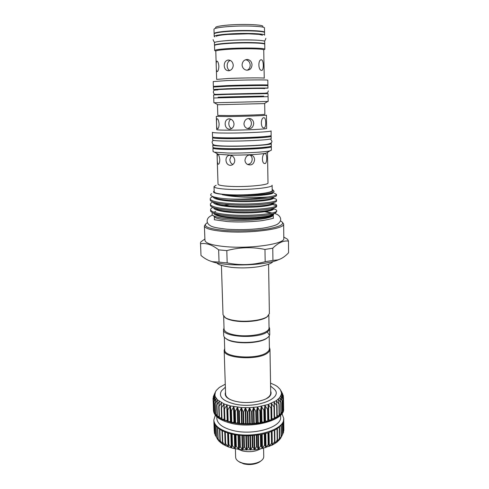 <?xml version="1.0" encoding="UTF-8"?>
<svg xmlns="http://www.w3.org/2000/svg" width="489" height="489" viewBox="0 0 489 489"><rect width="100%" height="100%" fill="white"/><g stroke="black" fill="none" stroke-linecap="round" stroke-linejoin="round"><path stroke-width="0.73" d="M214.812 36.907L214.213 36.43C214.463 35.55 218.736 34.774 227.03 34.102C243.033 32.806 265.484 33.521 264.592 35.196L264.549 32.702C265.441 30.96 242.972 30.196 226.957 31.522C218.656 32.213 214.384 33.02 214.133 33.93L214.213 36.43M260.759 461.066L259.225 462.191C254.72 464.556 249.567 465.118 243.76 463.896L238.84 461.598M235.392 448.878L235.637 457.233C235.729 459.03 236.976 460.589 239.372 461.897L243.064 463.279C249.518 464.636 255.246 464.006 260.246 461.39C262.575 459.96 263.742 458.346 263.748 456.549L263.583 448.187M238.546 449.415L242.733 451.011C249.537 452.362 255.447 451.653 260.46 448.878M224.317 337.086L224.726 349.782C223.577 357.704 258.168 359.873 267.104 352.276C268.644 351.114 269.408 349.922 269.396 348.688L269.188 335.986M225.57 338.315L226.908 339.299C234.298 344.384 259.573 343.767 266.707 338.327L267.99 337.276M269.164 334.812L267.202 331.829M224.683 348.529L224.17 350.35C222.984 358.492 258.485 360.723 267.636 352.911C269.213 351.719 269.995 350.497 269.983 349.232L269.378 347.434M269.983 349.232L270.704 392.942C270.717 394.409 269.952 395.821 268.406 397.19L266.328 398.663M270.588 386.072L274.525 389.385C283.498 398.272 256.12 409.03 234.738 404.061C222.538 400.937 218.155 396.475 221.596 390.68L225.362 387.178M225.527 392.325C224.885 393.957 225.215 395.552 226.517 397.099C228.626 399.293 233.528 400.992 236.462 401.493M224.451 419.183L221.694 419.244L231.468 422.575L230.9 421.42L227.917 421.652L227.629 420.461L224.494 420.412L224.115 408.945M280.894 390.625L282.74 394.116L281.096 391.133L283.327 395.766L281.432 392.74L283.461 397.514L281.322 394.366L283.119 399.232L280.753 395.986L282.287 400.974L279.726 397.588L280.986 402.673L278.253 399.146L279.207 404.311L276.352 400.638L276.982 405.87L274.029 402.031L274.329 407.319L271.334 403.321L271.285 408.633L268.284 404.476L267.899 409.794L264.934 405.473L264.207 410.784L261.328 406.31L260.27 411.585L257.52 406.958L256.15 412.184L253.565 407.41L251.902 412.569L249.531 407.667L247.605 412.728L245.472 407.716L243.308 412.673L241.45 407.557L239.097 412.392L237.538 407.196L235.026 411.897L233.791 406.64L231.12 411.194L230.264 405.894L227.556 410.295L227.006 404.971L224.268 409.22L224.066 403.896L221.34 407.979L221.486 402.673L218.815 406.597L219.304 401.335L216.719 405.1L217.532 399.892L215.081 403.511L216.205 398.376L213.913 401.848L215.331 396.836L213.228 400.136L214.897 395.204L213.027 398.394L214.928 393.572L213.302 396.677L215.404 391.958L214.035 394.971M235.362 423.315L233.95 422.099L231.468 422.575L239.372 423.822L237.678 422.704L235.362 423.315M239.414 423.829L243.571 424.122L242.116 423.138L239.414 423.829M243.614 424.122L247.844 424.189L245.582 423.285L243.614 424.122M247.886 424.183L252.128 424.024L249.634 423.254L247.886 424.183M252.171 424.018L256.358 423.633L254.207 422.954L252.171 424.018M256.401 423.627L260.466 423.022L257.617 422.545L256.401 423.627M260.503 423.016L264.384 422.203L261.432 421.885L260.503 423.016M264.421 422.19L268.064 421.182L265.05 421.029L264.421 422.19M268.1 421.17L271.444 419.99L268.412 419.996L268.1 421.17M271.377 408.303L271.444 419.99L274.476 418.633L271.548 418.688M274.39 407.129L274.476 418.633L277.116 417.141L274.549 417.27M277.012 405.797L277.116 417.141L279.341 415.54L277.165 415.772M279.36 415.399L281.114 413.847L279.366 414.146M281.126 413.743L282.422 412.093L281.12 412.41M282.428 412.025L283.247 410.302L282.416 410.589M283.119 399.232L283.247 410.302L283.596 408.498L283.235 408.694M213.143 398.242L213.43 409.33M214.243 411.347L213.632 411.084M215.398 413.15L214.316 412.814M217.012 414.855L215.478 414.495M219.078 416.439L217.061 416.194L216.7 405.094M213.027 398.394L213.626 411.133L215.466 414.617L219.182 417.814L218.748 406.542M221.566 417.881L219.206 417.826L221.694 419.244L221.23 407.832M213.43 409.733L213.461 410.515C214.005 416.218 220.019 420.509 231.493 423.382C253.987 428.951 285.13 419.703 283.62 408.798L283.583 407.539M283.461 397.514L283.608 408.022M216.78 416.75L216.847 418.553C217.354 423.896 222.843 427.912 233.308 430.589C253.736 435.766 281.982 427.184 280.631 416.995L280.607 415.192M215.325 415.192L213.815 420.1C214.365 425.962 220.362 430.369 231.798 433.333C254.219 439.067 285.24 429.593 283.73 418.388L281.982 413.566M283.73 418.388L283.388 421.518L281.261 425.173L277.281 428.572L274.653 430.106L268.265 432.734L260.698 434.623L248.131 435.815L235.655 434.892L228.247 433.168L222.085 430.687L219.579 429.214L215.875 425.913L214.041 422.313L213.815 420.1M281.273 436.995L280.276 438.81L276.957 442.215L272.018 445.21L262.165 448.523L254.524 449.739L242.593 449.862L233.271 448.407L228.351 446.915L222.898 444.324L222.385 441.83L225.447 445.699L225.246 443.242L228.332 446.909L228.467 444.477L228.925 444.623L231.56 447.955L232.165 445.338L235.02 448.798L235.784 446.28L236.309 446.365L238.718 449.44L239.775 446.848L240.325 446.909L242.593 449.862L243.913 447.184L244.482 447.209L246.548 450.051L248.137 447.276L248.705 447.27L250.545 450.008L252.367 447.129L252.935 447.093L254.524 449.739L256.554 446.738L257.11 446.671L258.4 449.244L260.619 446.115L261.157 446.011L262.147 448.529L264.506 445.265L265.014 445.137L265.704 447.606L268.626 444.055L268.999 446.5L271.945 442.765L272 445.216L274.916 441.286L274.659 443.78L277.507 439.672L276.945 442.221L279.69 437.948L278.822 440.558L281.426 436.139L280.276 438.81L282.642 434.403M217.672 439.483L216.254 436.836L218.98 441.182L217.862 438.602L220.728 442.802L219.909 440.277L222.886 444.312L218.993 441.188L215.197 435.143M224.023 327.96L223.497 329.641L223.687 335.393C223.736 336.628 224.634 337.777 226.37 338.853C233.944 344.067 259.91 343.431 267.22 337.856L267.373 337.746C268.956 336.621 269.745 335.46 269.732 334.268L269.641 328.516L269.036 326.86M223.497 329.641C222.281 337.166 258.045 339.152 267.275 331.915C268.858 330.815 269.647 329.684 269.641 328.516M223.65 316.297L224.06 329.066C224.402 331.817 228.296 333.84 235.741 335.136C246.505 336.927 261.633 335.002 266.737 331.279C268.29 330.209 269.06 329.103 269.054 327.966L268.84 315.191M221.419 265.386L223.015 314.745L225.313 317.685C227.471 318.975 230.71 319.947 235.044 320.588C246.309 322.337 262.19 320.356 267.245 316.664L269.39 313.614L268.577 264.231M224.622 317.22L225.863 318.15C227.966 319.415 231.126 320.356 235.343 320.986C246.322 322.691 261.786 320.76 266.719 317.153L267.911 316.163M207.458 222.678L206.7 223.118C202.538 226.444 208.595 228.883 224.879 230.441C238.479 231.486 256.615 230.777 268.614 228.742C280.882 226.431 285.081 223.95 281.218 221.297L280.435 220.894M282.471 222.367L283.644 224.017C285.332 228.95 249.855 233.73 224.445 231.535C211.541 230.398 204.86 228.54 204.402 225.955L205.496 224.249M208.656 260.423L213.271 262.11C216.554 263.015 220.618 263.718 225.46 264.219C242.165 266.028 265.723 264.298 276.554 260.564L281.047 258.675M227.177 262.911C239.867 265.527 252.538 265.13 265.185 261.719L264.965 249.445C252.263 246.792 239.543 247.183 226.804 250.619L227.177 262.911L222.978 262.55L219.048 262.086L218.638 249.867C212.263 244.793 206.23 242.764 200.539 243.766L200.997 255.472C204.683 258.632 208.479 260.704 212.385 261.682L219.048 262.086M200.997 255.472L200.539 243.766M204.402 225.955L204.946 240.343C205.417 243.216 212.067 245.295 224.909 246.59C250.203 249.097 285.49 243.895 283.809 238.418L283.644 224.017M200.423 243.186L200.783 241.963L204.897 238.993M218.638 249.867L226.804 250.619M230.692 211.615L226.957 212.067M216.615 214.414L216.291 214.549M214.396 216.645L215.472 217.636C217.752 218.827 222.397 219.677 229.414 220.184C245.337 221.383 268.033 219.219 272.184 216.248L273.113 215.411M229.506 204.659L224.365 205.392M210.582 209.671L210.618 210.741C210.625 211.755 212.14 212.727 215.166 213.662C218.314 214.567 222.422 215.252 227.477 215.716C243.559 217.287 266.621 216.059 273.712 213.644L275.564 212.831L276.725 211.407L276.719 210.673C277.966 213.803 248.553 216.706 227.44 214.604C216.658 213.51 211.04 211.865 210.582 209.671C210.545 208.944 211.303 208.192 212.843 207.415M225.667 199.964L222.85 200.417M210.392 204.268L210.429 205.343C210.435 206.285 211.859 207.189 214.708 208.063C217.88 208.968 222.079 209.653 227.306 210.105C243.595 211.633 266.945 210.411 273.852 208.082C275.747 207.501 276.682 206.92 276.658 206.346L276.646 205.276C277.893 208.235 248.418 211.003 227.275 208.992C216.474 207.947 210.845 206.37 210.392 204.268C210.356 203.534 211.187 202.776 212.886 202M225.447 194.763L223.999 194.977M214.359 197.116L214.005 197.238M272.19 198.063L274.146 198.467C275.759 198.895 276.572 199.359 276.572 199.86C277.819 202.642 248.29 205.276 227.104 203.363C216.285 202.367 210.649 200.863 210.197 198.846L210.233 199.922C210.239 200.796 211.578 201.639 214.261 202.452C217.446 203.357 221.737 204.029 227.141 204.475C243.638 205.948 267.263 204.738 273.981 202.513C275.741 201.981 276.609 201.456 276.585 200.936L276.572 199.867M210.197 198.846C210.166 198.118 211.059 197.367 212.88 196.596M276.377 205.814L272.562 204.451M272.489 203.393L272.948 203.485M274.036 203.742C275.778 204.213 276.646 204.726 276.646 205.276M228.21 198.919C245.038 200.203 267.672 198.986 274.103 196.926C275.729 196.45 276.536 195.973 276.511 195.508L276.499 194.433C276.474 195.343 273.608 196.193 267.899 196.988C258.369 198.675 241.144 199.524 228.21 198.919L226.982 198.84C221.34 198.424 217.055 197.807 214.133 196.994C210.588 195.955 209.75 194.842 211.615 193.65M271.921 192.721L273.241 192.953M274.25 193.173L276.499 194.433M215.747 211.382L214.561 211.859M212.868 212.831C211.615 213.821 211.786 214.787 213.387 215.722C215.936 217.11 220.985 218.131 228.528 218.779C245.191 220.282 268.877 218.338 272.838 215.582L273.54 213.901M275.967 212.556L274.292 213.455M272.838 209.041L272.416 208.925M214.164 190.954L214.164 190.954C211.688 192.8 216.505 194.09 228.626 194.824C250.368 196.04 279.225 192.342 272.19 189.536L272.19 189.536M273.363 190.661C274.69 191.327 274.182 192.024 271.841 192.745C267.404 193.98 259.659 194.787 248.601 195.16L228.577 194.946C226.541 194.94 222.263 194.341 222.422 194.775L228.241 195.765C240.38 197.446 257.764 197.819 267.899 196.988M270.674 143.234L271.273 143.589L271.309 145.918C272.428 147.262 246.413 148.956 227.795 148.656C218.204 148.497 213.241 148.063 212.911 147.348L212.831 145.019L213.418 144.634M271.273 143.589C272.397 144.866 246.358 146.511 227.727 146.248C218.131 146.107 213.161 145.698 212.831 145.019M217.623 148.277C219.121 148.742 223.241 149.029 229.989 149.133C244.256 149.365 264.506 148.204 266.646 147.079M213.516 147.715L212.935 148.118L213.057 151.572L214.439 152.171L227.923 153.033C243.345 153.326 265.368 152.134 270.02 150.808L271.371 150.141L271.322 146.694L270.723 146.315M212.935 148.118C213.271 148.845 218.228 149.292 227.819 149.457C246.432 149.775 272.44 148.063 271.322 146.694M217.073 153.619L218.277 154.279L229.964 155.062C243.253 155.337 262.177 154.298 266.291 153.106L267.459 152.385M217.25 158.931C217.11 156.364 217.25 154.842 217.672 154.365C218.638 154.414 219.341 156.174 219.787 159.658C219.714 162.238 219.274 163.772 218.467 164.255C217.666 164.194 217.263 162.421 217.25 158.931M217.037 153.723L218.027 184.139C218.345 185.245 222.617 186.003 230.857 186.401C246.762 187.165 268.932 185.007 267.996 182.917L267.501 152.495M230.258 165.368C227.672 164.982 226.242 163.253 225.973 160.166C225.967 157.904 226.804 156.352 228.485 155.502L229.971 155.221C232.74 155.563 234.335 157.275 234.769 160.355C234.702 162.586 233.748 164.145 231.92 165.044L230.258 165.368M247.483 164.451C250.447 164.108 252.012 162.33 252.183 159.127C252.104 157.275 251.358 155.893 249.952 154.976L252.3 155.502C253.748 156.437 254.512 157.843 254.598 159.714C253.889 164.28 251.462 165.826 247.312 164.347C245.851 163.381 245.062 161.993 244.952 160.196C245.826 155.759 248.278 154.194 252.3 155.502M231.328 155.478L229.842 159.487C229.983 161.957 231.004 163.613 232.898 164.457M265.05 163.558L264.561 163.54C261.419 163.106 261.957 153.742 264.879 153.558L265.295 153.577C267.238 154.011 267.251 163.283 265.05 163.558M216.15 185.239L214.017 186.633C214.365 187.953 219.316 188.858 228.864 189.347C247.397 190.282 273.253 187.709 272.128 185.215L272.202 190.41C273.333 193.051 247.526 195.741 229.023 194.72C219.488 194.188 214.543 193.222 214.194 191.829L214.017 186.633M270.166 135.899L271.163 136.272L271.199 138.607C272.318 139.744 246.236 141.272 227.574 141.089C217.966 140.991 212.99 140.643 212.666 140.043L212.587 137.702L213.565 137.281M271.163 136.272C272.287 137.336 246.181 138.815 227.507 138.668C217.886 138.589 212.911 138.271 212.587 137.702M217.746 86.657L217.733 86.315L229.451 85.618C243.98 85.074 264.317 84.835 263.51 85.196L263.516 85.538M217.746 86.614L213.351 86.412L227.238 85.587C244.592 84.939 268.895 84.652 267.893 85.08L263.516 85.496M213.351 86.412L213.192 81.571L227.092 80.575C244.476 79.854 268.822 79.67 267.813 80.233L267.893 85.08M263.736 49.872C263.547 48.692 242.74 48.362 227.996 49.358C220.545 49.86 216.474 50.422 215.783 51.039L216.651 79.389L228.815 78.46C243.932 77.806 265.099 77.684 264.256 78.228L263.736 49.872L264.824 49.297L263.791 49.835M216.266 66.663C216.083 63.594 216.26 61.755 216.804 61.143C217.788 61.143 218.473 62.8 218.864 66.119C218.73 69.2 218.204 71.033 217.287 71.632C216.609 71.626 216.266 69.97 216.266 66.663M228.601 70.771C225.949 70.587 224.488 68.882 224.213 65.654C224.262 62.629 225.478 60.77 227.856 60.068L228.296 60.019C231.144 60.196 232.795 61.92 233.253 65.19C233.057 68.148 231.7 69.988 229.182 70.703L228.601 70.771M247.116 70.233C249.121 69.328 250.148 67.635 250.185 65.165C249.983 62.311 248.638 60.55 246.15 59.878L245.319 59.817M252 64.835C251.688 68.613 249.781 70.379 246.285 70.129C243.76 69.414 242.355 67.684 242.073 64.927C242.489 61.223 244.427 59.42 247.886 59.511C250.411 60.184 251.78 61.962 252 64.835M230.252 60.41C228.204 61.29 227.177 63.099 227.171 65.844C227.281 68.093 228.125 69.67 229.696 70.563M261.597 70.385L261.438 70.361C257.996 70.061 258.058 59.285 261.407 59.78L261.529 59.799C263.822 60.178 263.962 70.832 261.597 70.385M215.728 51.009L214.702 50.422C215.404 49.768 219.653 49.175 227.44 48.643C242.856 47.592 264.622 47.953 264.787 49.2M214.665 50.52L214.506 45.55C214.763 44.792 219.023 44.114 227.299 43.509C243.253 42.347 265.631 42.885 264.745 44.322L264.824 49.297M214.592 45.379L214.494 45.22C214.75 44.462 219.017 43.778 227.287 43.166C243.247 42.005 265.625 42.543 264.738 43.992L264.653 44.157M214.494 45.22L214.414 42.732C214.671 41.944 218.938 41.235 227.214 40.605C243.186 39.407 265.588 39.994 264.696 41.504L264.738 43.992M214.188 33.765L214.121 33.6C214.371 32.677 218.644 31.877 226.951 31.18C242.966 29.847 265.435 30.618 264.543 32.366L264.488 32.537M213.98 29.273L213.98 29.261C214.231 28.283 218.51 27.433 226.823 26.706C242.856 25.306 265.362 26.168 264.476 28.026L264.543 32.366M215.521 27.567C215.747 26.626 219.763 25.807 227.581 25.11C242.611 23.784 263.699 24.621 262.856 26.412M217.837 89.609L229.537 88.76L267.941 88.142C268.944 87.8 244.665 88.148 227.33 88.747L213.455 89.475L217.825 89.609M267.941 88.142L267.905 85.728C268.907 85.318 244.604 85.618 227.257 86.253L213.375 87.06L213.455 89.475M263.699 96.192L218.082 97.305M268.064 96.009L268.027 93.607L227.489 94.395L213.632 94.933L213.711 97.335M247.367 128.54C249.958 127.922 251.315 126.162 251.419 123.246C251.303 121.064 250.362 119.524 248.595 118.631L250.808 118.766C252.617 119.671 253.583 121.229 253.705 123.43C253.161 127.733 250.9 129.377 246.927 128.362C245.099 127.421 244.109 125.893 243.95 123.766C244.641 119.573 246.927 117.904 250.808 118.766M229.463 129.212C226.853 128.9 225.411 127.177 225.136 124.035C225.148 121.498 226.12 119.823 228.057 119.01L229.17 118.827C231.969 119.108 233.589 120.826 234.029 123.98C233.919 126.468 232.825 128.142 230.735 128.992L229.463 129.212M230.814 119.157C229.463 120.153 228.803 121.682 228.821 123.723C228.95 126.076 229.879 127.696 231.609 128.583M219.115 123.931C219.023 126.694 218.552 128.338 217.703 128.864C216.951 128.821 216.566 127.097 216.56 123.68C216.401 120.93 216.56 119.285 217.03 118.76C217.996 118.784 218.693 120.508 219.115 123.931M264.017 127.947L263.657 127.916C260.399 127.525 260.765 117.647 263.84 117.708L264.152 117.739C266.23 118.155 266.291 127.929 264.017 127.947M263.712 96.694L263.699 96.119L229.763 96.846L218.082 97.232L218.1 97.806M213.895 102.769L268.149 101.443L268.076 96.651L213.736 97.977L213.895 102.769M217.794 104.725L264.353 103.589M217.464 104.756L217.807 115.422L229.861 115.557C244.806 115.38 265.71 114.603 264.861 114.273L264.683 103.601M216.285 116.376L229.103 116.547C245.05 116.37 267.342 115.526 266.426 115.153L266.646 128.381C267.562 129.09 245.368 130.19 229.494 130.178C221.26 130.172 217 129.982 216.713 129.603L216.285 116.376M212.403 132.305C212.727 132.788 217.709 133.045 227.342 133.075C246.046 133.13 272.202 131.773 271.083 130.869L271.151 135.49C272.275 136.529 246.163 137.99 227.483 137.861C217.862 137.788 212.886 137.476 212.556 136.92L212.403 132.305M266.853 136.376C267.507 137.287 245.447 138.521 229.689 138.405C221.566 138.338 217.305 138.069 216.896 137.598M283.791 237.043L287.611 239.329L288.467 241.089C283.437 240.399 278.198 242.77 272.758 248.204L272.941 260.405L277.728 259.922C281.505 258.889 285.124 256.499 288.577 252.758L288.467 241.089M272.941 260.405L265.185 261.719M264.965 249.445L272.758 248.204M271.169 213.192L264.83 211.743M271.976 213.008L265.674 211.621M272.776 208.711L273.192 208.803M273.919 208.986C275.784 209.506 276.713 210.062 276.719 210.673M214.549 433.266L215.093 434.446M283.51 431.359L283.858 430.473L283.73 419.66M282.709 434.104L283.431 432.508M225.264 384.195L219.335 387.441L216.309 390.405L215.398 391.976L214.897 395.198L215.325 396.805L217.532 399.892L224.066 403.896L230.264 405.894L241.45 407.557L249.531 407.667L257.52 406.958L268.284 404.476L276.352 400.638L279.726 397.588L281.322 394.366L281.432 392.74L280.319 389.58L277.538 386.695L275.57 385.387L270.539 383.083M213.302 396.677L213.332 397.557M236.688 401.542C248.736 404.379 266.676 400.736 269.922 396.035C271.151 394.427 271.401 392.82 270.674 391.224M230.233 399.544C227.232 397.93 225.686 396.096 225.588 394.048L224.17 350.35M231.285 422.459L230.93 410.809M235.105 423.205L234.763 411.524M239.133 423.737L238.803 412.031M243.302 424.042L242.996 412.331M247.556 424.128L247.269 412.404M251.829 423.981L251.554 412.258M256.047 423.602L255.79 411.891M260.148 423.009L259.91 411.316M264.066 422.209L263.846 410.534M267.752 421.206L267.544 409.562M271.138 420.027L270.943 408.413M274.182 418.688L274.005 407.117M276.841 417.209L276.676 405.687M279.085 415.619L278.932 404.146M280.882 413.938L280.735 402.52M282.22 412.196L282.074 400.827M283.076 410.418L282.942 399.103M283.455 408.621L283.32 397.374M283.241 396.915L283.223 395.65M282.66 394.354L282.654 393.963M227.733 421.518L227.361 409.898M231.291 434.012L231.719 447.838M234.812 434.752L235.227 448.67M238.553 435.308L238.95 449.299M242.452 435.662L242.825 449.703M246.45 435.815L246.804 449.874M250.478 435.754L250.82 449.819M254.488 435.479L254.806 449.532M258.412 435.002L258.705 449.018M262.183 434.33L262.459 448.285M265.753 433.48L266.01 447.349M269.06 432.465L269.298 446.219M272.067 431.316L272.287 444.923M274.897 441.439L274.934 443.474M277.184 441.047L277.196 441.903M279.042 439.843L279.048 440.228M228.033 433.101L228.473 446.805M260.521 217.825L257.281 217.568M273.522 213.931C275.234 216.004 262.422 218.485 245.564 218.546C228.614 218.669 213.986 216.224 213.815 213.216M273.296 208.412L273.302 208.418C273.907 208.473 273.162 208.913 271.047 209.726C262.74 212.666 228.308 213.118 217.605 209.579L214.023 207.849M273.43 208.546C275.252 210.521 262.257 212.911 245.185 212.941C228.051 213.045 213.418 210.618 213.626 207.715M273.498 202.801C273.473 203.253 272.691 203.717 271.151 204.176C273.168 203.43 273.84 203.033 273.174 202.99L273.253 203.069M273.327 203.149C275.295 205.013 262.104 207.312 244.8 207.318C227.471 207.397 212.843 204.995 213.448 202.201M273.021 197.568C276.004 199.304 263.082 201.609 245.423 201.676C227.642 201.81 212.464 199.469 213.271 196.731M273.119 192.287L271.334 193.045L273.106 192.287C274.091 193.668 268.785 194.787 257.202 195.643C246.034 196.333 231.004 195.985 222.422 194.775M273.644 213.662C273.54 214.2 272.642 214.732 270.93 215.258C262.446 218.296 228.858 218.742 218.033 215.154L214.329 213.4M273.571 208.253C273.498 208.742 272.654 209.231 271.047 209.726L273.852 208.082M273.981 202.513L271.151 204.176C263.039 207.018 227.752 207.477 217.189 203.992L213.73 202.293M273.418 197.336L271.248 198.62C263.339 201.346 227.189 201.81 216.774 198.393L213.528 196.816M271.841 192.745L271.334 193.045C267.006 194.182 259.427 194.885 248.601 195.16M228.1 433.126L228.467 444.477M227.617 432.967L228.057 446.653M225.288 432.135L225.661 443.444M225.246 443.242L224.873 431.97L225.246 443.211M224.72 431.909L225.172 445.418M222.373 430.833L222.758 442.093M222.385 441.83L222 430.644L222.391 441.787M222.593 442.741L222.636 444.024M219.848 429.391L220.239 440.589M219.909 440.277L219.524 429.177L219.928 440.241M220.478 441.922L220.496 442.502M217.752 427.832L218.149 438.951M217.501 427.612L217.892 438.609M216.101 426.188L216.505 437.209M215.918 425.962L216.315 436.909M214.922 424.513L215.319 435.393M214.219 422.948L214.61 433.523M214.029 422.27L214.378 431.628M283.602 420.674L283.724 430.858M283.217 422.001L283.351 432.765M282.361 423.694L282.501 434.66M281.242 425.198L281.383 436.176M281.034 425.43L281.181 436.512M279.512 426.903L279.659 437.93M279.243 427.129L279.396 438.291M277.336 428.535L277.495 439.629M277.012 428.749L277.171 439.978M274.739 430.057L274.91 441.249M274.36 430.253L274.537 441.543M271.756 431.451L271.945 442.753L271.756 431.451M271.328 431.622L271.517 442.961M268.632 432.612L268.871 446.384M268.43 432.679L268.626 444.055M267.954 432.832L268.155 444.208M265.282 433.602L265.545 447.484M264.8 433.731L265.014 445.137M264.292 433.853L264.506 445.265M261.682 434.434L261.963 448.395M260.924 434.58L261.157 446.011M260.386 434.678L260.619 446.115M257.886 435.082L258.186 449.098M256.859 435.216L257.11 446.671M256.303 435.283L256.554 446.738M253.95 435.528L254.268 449.58M252.672 435.632L252.935 447.093M252.104 435.668L252.367 447.129M249.934 435.772L250.276 449.843M248.424 435.809L248.705 447.27M247.85 435.815L248.137 447.276M245.906 435.803L246.26 449.868M244.182 435.754L244.482 447.209M243.614 435.73L243.913 447.184M241.914 435.626L242.293 449.66M240.013 435.467L240.325 446.909M239.457 435.406L239.775 446.848M238.039 435.241L238.436 449.226M235.979 434.947L236.309 446.365M235.447 434.862L235.784 446.28M234.323 434.66L234.738 448.572M232.141 434.208L232.489 445.601M231.645 434.091L231.994 445.479M230.832 433.896L231.26 447.71M228.565 433.266L228.925 444.623M228.192 421.659L227.825 410.033M230.441 421.298L229.977 406.127M227.629 420.461L227.147 405.332M227.214 420.32L226.725 405.192M224.909 420.558L224.53 408.969M224.298 419.177L223.803 404.097M221.982 419.287L221.59 407.747M221.346 405.949L221.236 402.863M219.451 417.875L219.048 406.383M219.133 403.236L219.072 401.512M217.342 416.341L216.939 404.898M217.367 401.145L217.324 400.057M215.692 414.703L215.276 403.315M216.046 399.232L216.022 398.529M214.5 412.997L214.09 401.665M215.184 397.398L215.172 396.946M213.791 411.237L213.375 399.965M213.418 397.337L213.387 396.518M281.468 394.849L281.462 394.495M280.93 396.689L280.924 396.127M279.94 398.608L279.928 397.734M278.498 400.656L278.479 399.305M276.633 403.052L276.597 400.809M274.372 406.744L274.298 402.221M271.86 418.627L271.615 403.517M268.846 419.843L268.583 404.684M268.412 419.996L268.149 404.831M268.223 421.06L268.021 409.415M265.521 420.901L265.24 405.705M265.05 421.029L264.763 405.827M264.58 422.08L264.36 410.412M261.933 421.781L261.633 406.548M261.432 421.885L261.132 406.652M260.686 422.912L260.454 411.218M258.143 422.472L257.825 407.215M257.617 422.545L257.293 407.294M256.609 423.535L256.352 411.824M254.207 422.954L253.864 407.685M253.669 423.009L253.32 407.734M252.403 423.939L252.128 412.221M250.179 423.236L249.812 407.954M249.634 423.254L249.262 407.979M248.137 424.122L247.844 412.398M246.126 423.297L245.741 408.022M245.582 423.285L245.191 408.015M243.877 424.067L243.565 412.349M242.116 423.138L241.707 407.875M241.578 423.101L241.163 407.838M239.689 423.792L239.365 412.086M238.198 422.771L237.77 407.526M237.678 422.704L237.251 407.465M235.637 423.291L235.295 411.604M234.445 422.19L233.993 406.976M230.9 421.42L230.435 406.243M233.95 422.099L233.497 406.891M231.786 422.575L231.431 410.919M227.88 34.426L248.314 33.814L259.262 34.395L262.483 35.232M227.544 34.45C218.772 35.19 216.272 35.941 216.321 36.357M213.106 39.609C213.614 41.412 214.28 42.28 215.105 42.225M220.771 41.192L227.99 40.501C239.616 39.774 249.708 39.701 258.271 40.275M265.851 38.319C265.429 40.141 264.806 41.045 263.981 41.033M263.65 93.405L264.525 93.216M268.296 90.868C267.672 92.109 268.938 93.216 263.247 93.246L228.375 94.041C211.224 94.408 215.019 95.013 213.235 92.213C214.048 90.685 212.33 90.062 217.849 89.915M217.996 94.524L217.116 94.371M228.204 89.108C219.011 89.469 216.688 89.548 216.914 89.884M264.506 88.717C265.393 88.063 243.241 88.662 228.485 89.096M213.332 140.367C212.305 141.29 211.902 142.018 212.134 142.55C213.204 144.506 211.242 145.618 225.178 146.04C238.944 146.394 260.93 145.502 267.397 144.298C270.82 143.515 272.306 142.446 271.853 141.089L270.545 138.968M228.143 221.633C237.263 222.189 246.652 222.049 256.309 221.211C264.433 220.814 273.877 217.966 273.43 218.302M212.568 215.142C209.011 216.413 207.195 218.4 207.11 221.101C207.232 223.045 208.393 224.622 210.6 225.814C212.183 227.073 217.709 228.21 227.183 229.219C238.332 229.983 249.494 229.72 260.668 228.436C265.93 227.978 276.291 225.441 277.563 224.115C279.567 222.782 280.619 221.181 280.71 219.304C280.35 216.382 278.241 214.42 274.384 213.43M227.715 221.603L214.329 219.75M240.429 462.655L239.372 461.897M283.351 397.178L283.333 395.803M282.746 394.531L282.74 394.116M213.626 411.115L213.222 400.106M214.298 412.863L213.895 401.787M215.447 414.568L215.044 403.413M217.061 416.194L216.658 404.959M219.121 417.728L218.724 406.396M221.609 419.14L221.217 407.716M224.494 420.412L224.109 408.877M225.863 318.15L225.313 317.685M272.899 261.615C271.633 263.504 266.737 265.227 258.204 266.78C249.286 268.033 240.38 268.229 231.48 267.379C222.843 266.15 218.002 264.69 216.975 262.978M213.271 262.11L212.385 261.682M214.445 219.622L214.341 216.596M215.472 217.636L213.387 215.722M218.277 154.279L214.439 152.171M215.783 51.039L214.702 50.422M214.121 33.6L213.98 29.261M218.002 94.701L217.99 94.353M217.874 104.768L214.341 102.776M264.274 103.637L267.703 101.467M264.152 117.739L263.65 117.745M228.057 119.01L229.861 118.882M263.657 93.588L263.65 93.234M261.529 59.799L260.998 59.823M227.856 60.068L229.775 60.22M247.886 59.511L246.15 59.878M265.295 153.577L264.818 153.57M228.485 155.502L230.154 155.227M266.291 153.106L270.02 150.808M288.577 252.703L288.467 241.034M272.184 216.248L272.838 215.582M273.308 218.18L273.265 215.301M273.351 192.684L272.844 192.403M274.146 198.467L272.77 197.721M214.353 213.406L218.033 215.154L215.166 213.662M214.054 207.862L217.605 209.579L214.708 208.063M213.779 202.305L217.189 203.992L214.261 202.452M273.045 197.556C273.779 197.58 273.18 197.935 271.248 198.62L274.103 196.926M213.571 196.829L216.774 198.393L214.133 196.994M273.406 213.821C273.913 213.956 273.088 214.439 270.93 215.258L273.712 213.644M276.554 260.564L277.734 259.922M266.719 317.153L267.245 316.664M266.707 338.327L267.22 337.856M226.908 339.299L226.37 338.853M217.935 439.88L217.067 438.37M280.582 438.346L281.517 436.518M217.464 427.582L217.862 438.602M215.857 425.888L216.254 436.836M214.714 424.122L215.111 435.008M214.041 422.307L214.439 433.138M213.87 421.274L214.237 431.249M283.388 421.506L283.522 432.374M282.575 423.346L282.709 434.269M281.285 425.143L281.426 436.139M279.537 426.879L279.69 437.948M277.349 428.523L277.507 439.672M274.745 430.057L274.916 441.286M282.434 412.05L282.294 400.931M281.138 413.786L280.992 402.588M279.384 415.461L279.231 404.171M277.184 417.044L277.025 405.662M274.567 418.523L274.396 407.037M271.566 419.862L271.377 408.272M259.225 462.191L260.246 461.39"/></g></svg>
